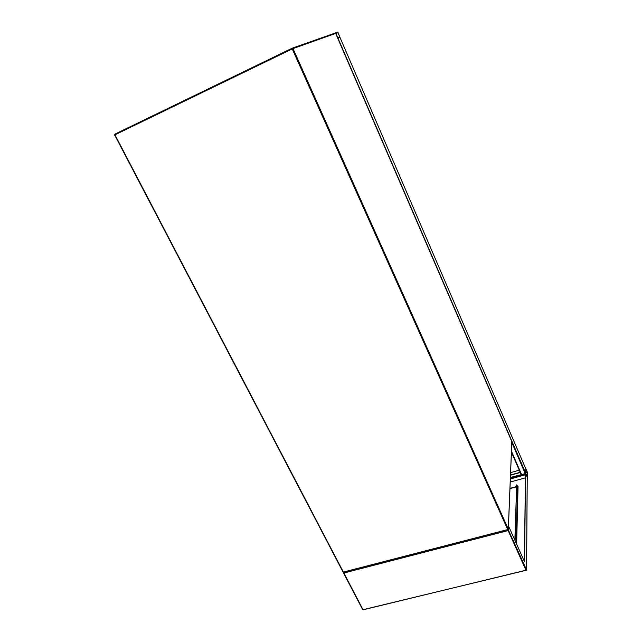 <?xml version="1.0" encoding="UTF-8"?>
<svg xmlns="http://www.w3.org/2000/svg" width="642" height="642" viewBox="0 0 642 642"><rect width="100%" height="100%" fill="white"/><g stroke="black" fill="none" stroke-linecap="round" stroke-linejoin="round"><path stroke-width="0.96" d="M338.021 32.59L337.684 32.1L335.662 32.814L337.973 38.175L339.971 37.413L338.021 32.59M337.764 38.271L339.979 37.413L525.75 468.708L525.702 473.218L527.218 476.998L527.259 471.958L525.774 468.636L525.646 473.355M339.827 37.076L337.828 32.437L335.806 33.151L337.828 37.846L339.827 37.076M525.918 469.005L525.806 473.467L527.275 476.918L527.315 472.351L525.854 469.021M339.979 37.413L525.75 468.708M525.3 473.587L510.414 477.479M508.456 526.32L508.159 530.557L343.871 573.025L343.366 572.367M524.313 561.309L525.533 473.082L524.57 561.886L508.641 526.271M527.218 477.351L525.533 473.082M525.284 474.687L510.358 478.836M509.965 488.602L516.353 486.845M517.58 486.508L518.054 486.379M525.284 474.815L510.35 478.964M510.229 482.046L525.252 477.889M516.625 544.119L518.062 486.163L517.5 486.315M516.361 486.628L509.973 488.377M517.781 486.459L517.773 486.941M515.101 540.708L516.633 485.039L517.083 485.368L517.621 486.756L516.184 543.124M514.86 540.179L516.69 484.846M510.51 474.992L520.189 472.287M510.502 475.208L520.269 472.48M510.607 472.616L519.274 470.185M335.774 33.392L511.818 441.576L335.662 33.432L293.001 48.591L508.303 529.16L511.802 441.897M292.246 48.182L334.939 33.135L335.662 33.432M343.759 572.263L343.093 572.142L114.653 134.972L114.918 134.13L292.11 48.23L292.238 48.936L114.95 134.82L343.43 572.183L507.742 529.634L292.238 48.936L293.001 48.591L292.118 48.23M507.742 529.634L508.303 529.16L507.742 529.634M114.709 134.94L114.902 134.138L114.653 134.972L343.093 572.142L508.328 529.409M335.092 33.087L335.654 32.814M337.788 37.822L339.778 36.867M335.943 33.585L337.949 32.622M335.854 33.384L337.828 32.437L335.854 33.384M525.292 474.029L510.382 478.178M527.259 472.111L525.814 472.512M527.315 472.351L525.814 472.769M511.433 452.064L521.152 474.486M511.465 451.23L521.601 474.615M511.818 442.498L525.244 473.603M337.973 38.175L525.702 473.218M343.871 573.025L363.035 609.699L525.991 570.337L508.159 530.557M508.199 529.698L526.536 569.855L527.218 476.998M343.358 572.648L362.69 609.651L343.494 572.792M526.536 569.855L526.143 570.553L526.536 569.855M363.34 609.756L526.56 570.08M517.596 486.548L516.144 543.052M508.336 529.281L511.843 441.792M335.67 33.432L335.204 33.087M511.433 452.088L521.176 474.566M526.568 569.96L527.242 477.223"/></g></svg>
